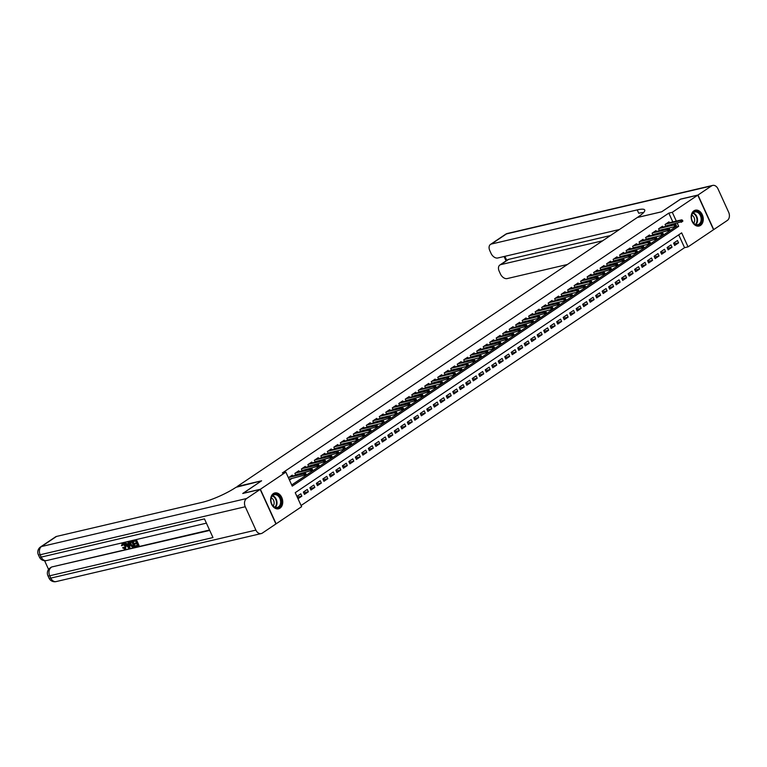 <?xml version="1.0" encoding="UTF-8"?>
<svg xmlns="http://www.w3.org/2000/svg" width="767" height="767" viewBox="0 0 767 767"><rect width="100%" height="100%" fill="white"/><g stroke="black" fill="none" stroke-linecap="round" stroke-linejoin="round"><path stroke-width="1.15" d="M273.368 493.584A8.14 5.925 -103.2 0 1 274.826 492.941A8.14 5.925 -103.2 0 1 282.151 498.473A8.14 5.925 -103.2 0 1 280.003 508.157A8.14 5.925 -103.2 0 1 278.546 508.799A8.14 5.925 -103.2 0 1 271.221 503.267A8.14 5.925 -103.2 0 1 273.368 493.584M693.905 210.839A8.14 5.925 -103.2 0 1 695.362 210.187A8.14 5.925 -103.2 0 1 702.687 215.719A8.14 5.925 -103.2 0 1 700.539 225.402A8.14 5.925 -103.2 0 1 699.073 226.044A8.14 5.925 -103.2 0 1 691.757 220.522A8.14 5.925 -103.2 0 1 693.905 210.839M242.966 493.43L261.605 480.794L237.185 486.508L637.262 217.521L661.672 211.797L680.348 199.247L697.788 195.163L713.54 229.716L688.047 246.859L681.662 232.852L295.228 492.673L301.613 506.68L276.12 523.823L260.368 489.269L285.861 472.127L292.246 486.134L678.68 226.313L677.28 223.245M301.076 505.511L684.557 247.674L688.047 246.859M292.678 476L292.275 475.128L288.411 477.726M299.168 471.628L298.775 470.765L294.873 473.383L295.736 475.281M305.659 467.266L305.266 466.394L301.373 469.02L302.236 470.909M312.159 462.894L311.766 462.031L307.864 464.649L308.727 466.547M318.65 458.532L318.257 457.659L314.365 460.286L315.227 462.175M325.15 454.16L324.748 453.297L320.855 455.914L321.718 457.813M331.641 449.798L331.248 448.925L327.346 451.552L328.209 453.441M338.132 445.426L337.739 444.563L333.846 447.18L334.709 449.078M344.632 441.063L344.239 440.191L340.337 442.818L341.2 444.716M351.123 436.691L350.73 435.829L346.837 438.446L347.7 440.344M357.623 432.329L357.221 431.466L353.328 434.084L354.191 435.982M364.114 427.967L363.721 427.094L359.819 429.712L360.691 431.61M370.614 423.595L370.212 422.732L366.319 425.349L367.182 427.248M377.105 419.233L376.712 418.36L372.81 420.978L373.673 422.876M383.596 414.861L383.203 413.998L379.31 416.615L380.173 418.514M390.096 410.498L389.703 409.626L385.801 412.253L386.664 414.142M396.587 406.127L396.194 405.264L392.301 407.881L393.164 409.779M403.087 401.764L402.685 400.892L398.792 403.519L399.655 405.407M409.578 397.392L409.185 396.529L405.283 399.147L406.146 401.045M416.069 393.03L415.676 392.158L411.783 394.784L412.646 396.673M422.569 388.658L422.176 387.795L418.274 390.413L419.137 392.311M429.06 384.296L428.667 383.423L424.774 386.05L425.637 387.939M435.56 379.924L435.157 379.061L431.265 381.678L432.128 383.577M442.051 375.562L441.658 374.689L437.756 377.316L438.628 379.214M448.551 371.19L448.149 370.327L444.256 372.944L445.119 374.842M455.042 366.827L454.649 365.964L450.747 368.582L451.61 370.48M461.533 362.465L461.14 361.593L457.247 364.21L458.11 366.108M468.033 358.093L467.64 357.23L463.738 359.848L464.601 361.746M474.524 353.731L474.131 352.858L470.238 355.476L471.101 357.374M481.024 349.359L480.621 348.496L476.729 351.113L477.592 353.012M487.515 344.997L487.122 344.124L483.22 346.751L484.082 348.64M494.006 340.625L493.612 339.762L489.72 342.379L490.583 344.278M500.506 336.262L500.113 335.39L496.211 338.017L497.074 339.906M506.997 331.89L506.603 331.028L502.711 333.645L503.574 335.543M513.497 327.528L513.094 326.656L509.202 329.283L510.065 331.171M519.988 323.156L519.595 322.293L515.692 324.911L516.565 326.809M526.488 318.794L526.085 317.922L522.193 320.548L523.056 322.437M532.979 314.422L532.586 313.559L528.684 316.177L529.546 318.075M539.469 310.06L539.076 309.187L535.184 311.814L536.047 313.713M545.97 305.688L545.577 304.825L541.675 307.442L542.537 309.341M552.461 301.326L552.067 300.463L548.175 303.08L549.038 304.978M558.961 296.963L558.558 296.091L554.666 298.708L555.529 300.606M565.452 292.591L565.058 291.728L561.156 294.346L562.019 296.244M571.942 288.229L571.549 287.357L567.657 289.974L568.52 291.872M578.443 283.857L578.05 282.994L574.147 285.612L575.01 287.51M584.933 279.495L584.54 278.622L580.648 281.249L581.511 283.138M591.434 275.123L591.041 274.26L587.139 276.877L588.001 278.776M597.924 270.761L597.531 269.888L593.629 272.515L594.502 274.404M604.425 266.389L604.022 265.526L600.13 268.143L600.992 270.042M610.916 262.026L610.522 261.154L606.62 263.781L607.483 265.67M617.406 257.654L617.013 256.792L613.121 259.409L613.983 261.307M623.907 253.292L623.513 252.42L619.611 255.047L620.474 256.935M630.397 248.92L630.004 248.057L626.112 250.675L626.975 252.573M636.898 244.558L636.495 243.685L632.602 246.312L633.465 248.211M643.388 240.186L642.995 239.323L639.093 241.941L639.966 243.839M649.879 235.824L649.486 234.961L645.593 237.578L646.456 239.477M656.379 231.461L655.986 230.589L652.084 233.206L652.947 235.105M662.87 227.09L662.477 226.227L658.585 228.844L659.447 230.742M673.953 243.944L678.546 242.871L674.653 245.488L673.589 243.158L677.482 240.531L678.546 242.871M667.453 248.316L672.055 247.233L668.162 249.86L667.098 247.52L670.991 244.903L672.055 247.233M660.962 252.679L665.564 251.605L661.662 254.222L660.598 251.892L664.5 249.265L665.564 251.605M654.462 257.05L659.064 255.967L655.171 258.594L654.107 256.255L658 253.637L659.064 255.967M647.971 261.413L652.573 260.339L648.671 262.956L647.607 260.627L651.509 258L652.573 260.339M641.48 265.785L646.073 264.701L642.18 267.328L641.116 264.989L645.009 262.372L646.073 264.701M634.98 270.147L639.582 269.073L635.68 271.691L634.616 269.361L638.518 266.734L639.582 269.073M628.489 274.519L633.082 273.435L629.189 276.062L628.125 273.723L632.018 271.106L633.082 273.435M621.989 278.881L626.591 277.807L622.699 280.425L621.634 278.095L625.527 275.468L626.591 277.807M615.498 283.253L620.1 282.17L616.198 284.797L615.134 282.457L619.036 279.84L620.1 282.17M608.998 287.615L613.6 286.542L609.707 289.159L608.643 286.82L612.536 284.202L613.6 286.542M602.507 291.978L607.109 290.904L603.207 293.521L602.143 291.192L606.045 288.574L607.109 290.904M596.017 296.35L600.609 295.276L596.716 297.893L595.652 295.554L599.545 292.936L600.609 295.276M589.516 300.712L594.118 299.638L590.226 302.256L589.161 299.926L593.054 297.308L594.118 299.638M583.025 305.084L587.627 304.01L583.725 306.627L582.661 304.288L586.563 301.671L587.627 304.01M576.525 309.446L581.127 308.372L577.235 310.99L576.17 308.66L580.063 306.033L581.127 308.372M570.034 313.818L574.636 312.735L570.734 315.362L569.67 313.022L573.572 310.405L574.636 312.735M563.544 318.18L568.136 317.107L564.244 319.724L563.179 317.394L567.072 314.767L568.136 317.107M557.043 322.552L561.645 321.469L557.743 324.096L556.679 321.757L560.581 319.139L561.645 321.469M550.553 326.915L555.145 325.841L551.252 328.458L550.188 326.128L554.081 323.501L555.145 325.841M544.052 331.286L548.654 330.203L544.762 332.83L543.698 330.491L547.59 327.873L548.654 330.203M537.562 335.649L542.164 334.575L538.261 337.192L537.197 334.863L541.099 332.236L542.164 334.575M531.061 340.021L535.663 338.937L531.771 341.564L530.706 339.225L534.599 336.608L535.663 338.937M524.57 344.383L529.172 343.309L525.27 345.927L524.206 343.597L528.108 340.97L529.172 343.309M518.08 348.755L522.672 347.672L518.78 350.298L517.715 347.959L521.608 345.342L522.672 347.672M511.579 353.117L516.181 352.043L512.289 354.661L511.225 352.321L515.117 349.704L516.181 352.043M505.089 357.48L509.691 356.406L505.789 359.023L504.724 356.693L508.626 354.076L509.691 356.406M498.588 361.851L503.19 360.778L499.298 363.395L498.234 361.056L502.126 358.438L503.19 360.778M492.098 366.214L496.7 365.14L492.798 367.757L491.733 365.428L495.635 362.81L496.7 365.14M485.597 370.586L490.199 369.512L486.307 372.129L485.243 369.79L489.135 367.172L490.199 369.512M479.107 374.948L483.709 373.874L479.806 376.492L478.742 374.162L482.644 371.535L483.709 373.874M472.616 379.32L477.208 378.236L473.316 380.863L472.251 378.524L476.144 375.907L477.208 378.236M466.115 383.682L470.717 382.608L466.825 385.226L465.761 382.896L469.653 380.269L470.717 382.608M459.625 388.054L464.227 386.971L460.325 389.598L459.26 387.258L463.163 384.641L464.227 386.971M453.124 392.416L457.726 391.343L453.834 393.96L452.77 391.63L456.662 389.003L457.726 391.343M446.634 396.788L451.236 395.705L447.334 398.332L446.269 395.993L450.171 393.375L451.236 395.705M440.143 401.151L444.735 400.077L440.843 402.694L439.779 400.364L443.671 397.737L444.735 400.077M433.643 405.522L438.245 404.439L434.352 407.066L433.288 404.727L437.18 402.109L438.245 404.439M427.152 409.885L431.754 408.811L427.852 411.428L426.788 409.099L430.69 406.472L431.754 408.811M420.652 414.257L425.254 413.173L421.361 415.8L420.297 413.461L424.189 410.844L425.254 413.173M414.161 418.619L418.763 417.545L414.861 420.163L413.797 417.823L417.699 415.206L418.763 417.545M407.661 422.981L412.262 421.908L408.37 424.525L407.306 422.195L411.198 419.578L412.262 421.908M401.17 427.353L405.772 426.279L401.87 428.897L400.805 426.557L404.708 423.94L405.772 426.279M394.679 431.716L399.271 430.642L395.379 433.259L394.315 430.929L398.207 428.312L399.271 430.642M388.179 436.087L392.781 435.014L388.888 437.631L387.824 435.292L391.716 432.674L392.781 435.014M381.688 440.45L386.29 439.376L382.388 441.993L381.324 439.664L385.226 437.037L386.29 439.376M375.188 444.822L379.79 443.738L375.897 446.365L374.833 444.026L378.725 441.408L379.79 443.738M368.697 449.184L373.299 448.11L369.397 450.728L368.333 448.398L372.235 445.771L373.299 448.11M362.206 453.556L366.799 452.472L362.906 455.099L361.842 452.76L365.734 450.143L366.799 452.472M355.706 457.918L360.308 456.844L356.406 459.462L355.351 457.132L359.244 454.505L360.308 456.844M349.215 462.29L353.817 461.207L349.915 463.834L348.851 461.494L352.753 458.877L353.817 461.207M342.715 466.652L347.317 465.579L343.424 468.196L342.36 465.866L346.253 463.239L347.317 465.579M336.224 471.024L340.826 469.941L336.924 472.568L335.86 470.229L339.762 467.611L340.826 469.941M329.724 475.387L334.326 474.313L330.433 476.93L329.369 474.6L333.262 471.973L334.326 474.313M323.233 479.758L327.835 478.675L323.933 481.302L322.869 478.963L326.771 476.345L327.835 478.675M316.742 484.121L321.335 483.047L317.442 485.664L316.378 483.325L320.27 480.708L321.335 483.047M310.242 488.483L314.844 487.409L310.951 490.027L309.887 487.697L313.78 485.08L314.844 487.409M303.751 492.855L308.353 491.781L304.451 494.399L303.387 492.059L307.289 489.442L308.353 491.781M684.557 247.674L678.709 234.836M297.989 498.742L301.853 496.144L300.789 493.814L296.925 496.412M672.822 221.912L668.805 213.121L282.371 472.942L285.861 472.127M291.709 484.965L675.19 227.128L674.931 226.553M669.37 222.727L668.977 221.855L665.075 224.472L665.938 226.37M667.252 226.064L668.325 225.335M660.751 230.436L661.835 229.707M654.261 234.798L655.344 234.069M647.76 239.17L648.844 238.441M641.27 243.532L642.353 242.803M634.779 247.904L635.853 247.175M628.278 252.266L629.362 251.538M621.788 256.629L622.862 255.91M615.287 261.001L616.371 260.272M608.797 265.363L609.88 264.644M602.306 269.735L603.38 269.006M595.806 274.097L596.889 273.378M589.315 278.469L590.389 277.74M582.815 282.831L583.898 282.112M576.324 287.203L577.407 286.475M569.823 291.565L570.907 290.837M563.333 295.937L564.416 295.209M556.842 300.3L557.916 299.571M550.342 304.672L551.425 303.943M543.851 309.034L544.925 308.305M537.351 313.406L538.434 312.677M530.86 317.768L531.943 317.039M524.369 322.13L525.443 321.411M517.869 326.502L518.952 325.774M511.378 330.865L512.452 330.146M504.878 335.237L505.961 334.508M498.387 339.599L499.47 338.88M491.887 343.971L492.97 343.242M485.396 348.333L486.479 347.614M478.905 352.705L479.979 351.976M472.405 357.067L473.488 356.339M465.914 361.439L466.988 360.711M459.414 365.801L460.497 365.073M452.923 370.173L454.006 369.445M446.432 374.536L447.506 373.807M439.932 378.908L441.015 378.179M433.441 383.27L434.515 382.541M426.941 387.632L428.024 386.913M420.45 392.004L421.534 391.275M413.95 396.366L415.033 395.647M407.459 400.738L408.543 400.01M400.968 405.101L402.042 404.382M394.468 409.473L395.551 408.744M387.977 413.835L389.051 413.116M381.477 418.207L382.56 417.478M374.986 422.569L376.07 421.84M368.486 426.941L369.569 426.212M361.995 431.303L363.079 430.575M355.505 435.675L356.578 434.947M349.004 440.037L350.088 439.309M342.513 444.409L343.597 443.681M336.013 448.772L337.096 448.043M329.522 453.134L330.606 452.415M323.032 457.506L324.105 456.777M316.531 461.868L317.615 461.149M310.041 466.24L311.114 465.511M303.54 470.602L304.624 469.883M297.05 474.974L298.133 474.246M289.475 480.065L291.633 478.618M242.928 493.354L260.368 489.269M668.805 213.121L672.295 212.306L697.788 195.163M676.302 221.097L672.295 212.306M675.19 227.128L678.68 226.313M297.289 497.208L301.853 496.144M682.879 221.117L682.457 220.187L681.805 220.628L682.237 221.558L682.879 221.117L681.24 222.315L680.473 220.637L665.612 224.117M682.237 221.558L665.746 225.949M681.805 220.628L680.473 220.637L681.642 219.851L666.782 223.331M682.457 220.187L681.642 219.851M691.978 214.261A7.047 5.12 -103.2 0 1 699.025 212.545A7.047 5.12 -103.2 0 1 701.345 222.238A7.047 5.12 -103.2 0 1 694.298 223.954A7.047 5.12 -103.2 0 1 691.978 214.261M700.645 222.018A6.519 4.746 76.8 0 0 700.003 214.885A6.519 4.746 76.8 0 0 694.825 211.98A6.519 4.746 76.8 0 0 691.978 214.645A6.519 4.746 76.8 0 0 692.63 221.778A6.519 4.746 76.8 0 0 697.797 224.683A6.519 4.746 76.8 0 0 700.645 222.018M693.675 223.187A4.65 3.375 76.8 0 0 694.308 222.152A4.65 3.375 76.8 0 0 691.796 215.153M698.507 226.131L698.411 226.15A8.092 5.887 76.8 0 0 698.507 226.131A8.092 5.887 76.8 0 0 702.035 222.823A8.092 5.887 76.8 0 0 701.239 213.974A8.092 5.887 76.8 0 0 694.816 210.369A8.092 5.887 76.8 0 0 694.72 210.398L694.816 210.369M271.451 497.016A7.047 5.12 -103.2 0 1 278.488 495.29A7.047 5.12 -103.2 0 1 280.808 504.983A7.047 5.12 -103.2 0 1 273.771 506.699A7.047 5.12 -103.2 0 1 271.451 497.016M280.108 504.772A6.519 4.746 76.8 0 0 279.466 497.63A6.519 4.746 76.8 0 0 274.289 494.725A6.519 4.746 76.8 0 0 271.441 497.39A6.519 4.746 76.8 0 0 272.093 504.533A6.519 4.746 76.8 0 0 277.27 507.438A6.519 4.746 76.8 0 0 280.108 504.772M273.138 505.932A4.65 3.375 76.8 0 0 273.771 504.897A4.65 3.375 76.8 0 0 271.259 497.898M277.97 508.876L277.875 508.895A8.092 5.887 76.8 0 0 277.97 508.876A8.092 5.887 76.8 0 0 281.499 505.578A8.092 5.887 76.8 0 0 280.703 496.719A8.092 5.887 76.8 0 0 274.289 493.123A8.092 5.887 76.8 0 0 274.183 493.143L274.289 493.123M680.578 199.19L661.739 211.759L637.319 217.473L638.432 216.735A26.097 4.755 -24.5 0 0 644.731 209.995A26.097 4.755 -24.5 0 0 637.224 209.899L491.417 244.031A6.261 4.142 -123.9 0 0 490.477 244.433A6.261 4.142 -123.9 0 0 489.787 250.608L491.043 253.369A6.261 4.142 -123.9 0 0 497.783 257.99L619.41 229.515M697.98 195.029L713.732 229.592L727.308 220.465A6.261 4.554 76.8 0 0 728.65 212.238L718.008 188.893A6.261 4.554 76.8 0 0 712.687 185.413A6.261 4.554 76.8 0 0 711.555 185.902L697.98 195.029L680.54 199.113M602.661 240.78L500.803 264.625A6.261 4.142 -123.9 0 0 499.863 265.027A6.261 4.142 -123.9 0 0 499.173 271.202L500.429 273.963A6.261 4.142 -123.9 0 0 507.169 278.584L567.407 264.481M499.863 265.027L507.658 259.792A6.261 4.142 56.1 0 1 508.598 259.38L500.803 264.625M610.455 235.536L508.598 259.38M643.638 212.526A26.097 4.755 -24.5 0 0 638.758 213.255L637.224 209.899M123.19 543.64L122.653 545.318L121.464 545.625L122.845 543.007L126.114 545.471L125.472 548.75M122.164 543.4L122.845 543.007M122.384 543.199L121.867 543.554L125.587 545.816L124.954 549.105L125.663 548.693M124.954 549.105L122.595 547.849L123.631 547.197L125.242 548.089M127.888 542.135L129.038 541.636L129.93 547.628L129.412 547.983L128.741 548.137L124.522 542.921L125.155 542.777L126.411 544.388L128.204 543.966L127.888 542.135L128.52 541.991L129.412 547.983M124.522 542.921L125.673 542.422L126.939 544.043L128.166 543.755M135.299 545.883L137.667 545.337L136.881 543.611L134.676 544.119L134.378 543.477L136.584 542.959L135.701 541.023L133.228 541.598L133.458 540.601L136.516 539.891L139.067 545.49L135.596 546.535L135.299 545.883L137.571 545.126M134.378 543.477L136.488 542.758M44.601 560.715L48.58 569.45M40.555 546.938A6.261 6.261 0 0 0 38.35 554.742A6.261 1.141 155.5 0 0 40.152 554.762A6.261 4.554 -103.2 0 1 41.495 546.535A6.261 4.142 -123.9 0 0 40.555 546.938L55.588 536.833A6.261 4.142 56.1 0 1 56.528 536.43L41.495 546.535L246.6 498.521A6.261 4.554 76.8 0 0 245.258 506.747L40.152 554.762L41.217 557.091L204.463 518.885L212.977 537.562L49.73 575.777A6.261 4.554 -103.2 0 1 51.073 567.551A6.261 4.142 -123.9 0 0 50.133 567.954L51.101 567.302A6.261 4.142 56.1 0 1 52.051 566.899L209.717 530.419M209.544 530.026L52.051 566.899M130.294 541.598L132.653 540.793L135.203 546.401L132.48 547.178L129.987 544.781C129.163 542.988 129.374 541.895 130.63 541.492L132.125 541.138L134.685 546.746M246.6 498.521L260.176 489.394L242.736 493.478L261.537 480.842L236.015 487.294A26.097 4.755 155.5 0 1 202.335 502.299L56.528 536.43M245.258 506.747L255.9 530.102A6.261 4.554 76.8 0 0 261.221 533.573A6.261 4.554 76.8 0 0 262.352 533.084L275.919 523.957L260.176 489.394M132.931 540.956L136.516 539.891M135.989 540.236L138.549 545.845M130.524 541.397L131.147 541.147M131.838 541.924L130.16 542.758L130.582 544.656L132.202 546.478L133.794 546.238L131.838 541.924M130.975 542.125L130.16 542.758L130.687 542.403L131.099 544.302L132.729 546.133L133.707 546.027M132.125 541.138L132.653 540.793M131.493 541.78L130.687 542.403M130.582 544.656L131.099 544.302M132.202 546.478L132.729 546.133M132.95 546.44L133.468 546.085M128.597 546.315L128.319 544.656L126.891 544.992L128.779 547.408L128.597 546.315M128.52 541.991L129.038 541.636M126.411 544.388L126.939 544.043M125.155 542.777L125.673 542.422M127.562 544.838L128.559 546.123M122.595 547.849L124.685 548.453L125.002 545.96L122.375 544.119M122.672 543.995L122.135 545.673M123.113 547.542L123.631 547.197M125.587 545.816L126.114 545.471M676.389 225.488L675.967 224.549L675.315 224.99L675.737 225.92L676.389 225.488L674.739 226.687L673.972 224.999L659.121 228.48M675.737 225.92L674.739 226.687L659.246 230.311M675.315 224.99L673.972 224.999L675.142 224.213L660.291 227.694M675.967 224.549L675.142 224.213M669.898 229.851L669.466 228.921L668.814 229.352L669.246 230.292L669.898 229.851L668.249 231.049L667.482 229.371L652.621 232.852M669.246 230.292L652.755 234.673M668.814 229.352L667.482 229.371L668.651 228.585L653.791 232.065M669.466 228.921L668.651 228.585M663.397 234.223L662.976 233.283L662.324 233.724L662.746 234.654L663.397 234.223L661.758 235.421L660.991 233.734L646.13 237.214M662.746 234.654L661.758 235.421L646.265 239.045M662.324 233.724L660.991 233.734L662.161 232.947L647.3 236.428M662.976 233.283L662.161 232.947M656.907 238.585L656.475 237.655L655.833 238.086L656.255 239.026L656.907 238.585L655.258 239.783L654.491 238.106L639.64 241.586M656.255 239.026L639.764 243.407M655.833 238.086L654.491 238.106L655.66 237.319L640.8 240.8M656.475 237.655L655.66 237.319M650.406 242.957L649.985 242.017L649.333 242.458L649.764 243.388L650.406 242.957L648.767 244.155L648 242.468L633.139 245.948M649.764 243.388L648.767 244.155L633.274 247.779M649.333 242.458L648 242.468L649.17 241.682L634.309 245.162M649.985 242.017L649.17 241.682M643.916 247.319L643.494 246.389L642.842 246.821L643.264 247.76L643.916 247.319L642.267 248.518L641.5 246.84L626.649 250.31M643.264 247.76L626.773 252.142M642.842 246.821L641.5 246.84L642.669 246.054L627.818 249.524M643.494 246.389L642.669 246.054M637.425 251.691L636.993 250.751L636.342 251.192L636.773 252.122L637.425 251.691L635.776 252.889L635.009 251.202L620.148 254.682M636.773 252.122L635.776 252.889L620.282 256.514M636.342 251.192L635.009 251.202L636.179 250.416L621.318 253.896M636.993 250.751L636.179 250.416M630.925 256.053L630.503 255.123L629.851 255.555L630.273 256.494L630.925 256.053L629.276 257.252L628.518 255.574L613.658 259.045M630.273 256.494L613.782 260.876M629.851 255.555L628.518 255.574L629.678 254.788L614.827 258.258M630.503 255.123L629.678 254.788M624.434 260.425L624.002 259.486L623.36 259.927L623.782 260.857L624.434 260.425L622.785 261.614L622.018 259.936L607.157 263.417M623.782 260.857L607.291 265.248M623.36 259.927L622.018 259.936L623.188 259.15L608.327 262.63M624.002 259.486L623.188 259.15M617.934 264.788L617.512 263.858L616.86 264.289L617.291 265.229L617.934 264.788L616.294 265.986L615.527 264.308L600.666 267.779M617.291 265.229L600.801 269.61M616.86 264.289L615.527 264.308L616.697 263.522L601.836 266.993M617.512 263.858L616.697 263.522M611.443 269.159L611.011 268.22L610.369 268.661L610.791 269.591L611.443 269.159L609.794 270.348L609.027 268.671L594.176 272.151M610.791 269.591L594.3 273.982M610.369 268.661L609.027 268.671L610.196 267.884L595.345 271.365M611.011 268.22L610.196 267.884M604.942 273.522L604.521 272.592L603.869 273.023L604.3 273.963L604.942 273.522L603.303 274.72L602.536 273.042L587.675 276.513M604.3 273.963L587.81 278.344M603.869 273.023L602.536 273.042L603.706 272.256L588.845 275.727M604.521 272.592L603.706 272.256M598.452 277.884L598.03 276.954L597.378 277.395L597.8 278.325L598.452 277.884L596.803 279.083L596.036 277.405L581.185 280.885M597.8 278.325L581.309 282.716M597.378 277.395L596.036 277.405L597.205 276.619L582.354 280.099M598.03 276.954L597.205 276.619M591.961 282.256L591.53 281.326L590.878 281.757L591.309 282.687L591.961 282.256L590.312 283.454L589.545 281.767L574.684 285.247M591.309 282.687L590.312 283.454L574.819 287.079M590.878 281.757L589.545 281.767L590.715 280.981L575.854 284.461M591.53 281.326L590.715 280.981M585.461 286.618L585.039 285.688L584.387 286.129L584.809 287.059L585.461 286.618L583.821 287.817L583.054 286.139L568.194 289.619M584.809 287.059L568.328 291.45M584.387 286.129L583.054 286.139L584.224 285.353L569.363 288.833M585.039 285.688L584.224 285.353M578.97 290.99L578.539 290.051L577.896 290.492L578.318 291.422L578.97 290.99L577.321 292.189L576.554 290.501L561.703 293.982M578.318 291.422L577.321 292.189L561.827 295.813M577.896 290.492L576.554 290.501L577.724 289.715L562.863 293.195M578.539 290.051L577.724 289.715M572.47 295.353L572.048 294.423L571.396 294.854L571.827 295.794L572.47 295.353L570.83 296.551L570.063 294.873L555.203 298.353M571.827 295.794L555.337 300.175M571.396 294.854L570.063 294.873L571.233 294.087L556.372 297.567M572.048 294.423L571.233 294.087M565.979 299.724L565.557 298.785L564.905 299.226L565.327 300.156L565.979 299.724L564.33 300.923L563.563 299.235L548.712 302.716M565.327 300.156L564.33 300.923L548.836 304.547M564.905 299.226L563.563 299.235L564.733 298.449L549.881 301.93M565.557 298.785L564.733 298.449M559.488 304.087L559.057 303.157L558.405 303.588L558.836 304.528L559.488 304.087L557.839 305.285L557.072 303.607L542.211 307.088M558.836 304.528L542.346 308.909M558.405 303.588L557.072 303.607L558.242 302.821L543.381 306.301M559.057 303.157L558.242 302.821M552.988 308.459L552.566 307.519L551.914 307.96L552.336 308.89L552.988 308.459L551.339 309.657L550.581 307.97L535.721 311.45M552.336 308.89L551.339 309.657L535.845 313.281M551.914 307.96L550.581 307.97L551.741 307.183L536.89 310.664M552.566 307.519L551.741 307.183M546.497 312.821L546.066 311.891L545.423 312.322L545.845 313.262L546.497 312.821L544.848 314.019L544.081 312.342L529.22 315.812M545.845 313.262L529.355 317.643M545.423 312.322L544.081 312.342L545.251 311.555L530.39 315.026M546.066 311.891L545.251 311.555M539.997 317.193L539.575 316.253L538.923 316.694L539.354 317.624L539.997 317.193L538.357 318.391L537.59 316.704L522.73 320.184M539.354 317.624L538.357 318.391L522.864 322.015M538.923 316.694L537.59 316.704L538.76 315.918L523.899 319.398M539.575 316.253L538.76 315.918M533.506 321.555L533.075 320.625L532.432 321.057L532.854 321.996L533.506 321.555L531.857 322.754L531.09 321.076L516.239 324.546M532.854 321.996L516.364 326.378M532.432 321.057L531.09 321.076L532.26 320.29L517.409 323.76M533.075 320.625L532.26 320.29M527.006 325.927L526.584 324.987L525.932 325.429L526.363 326.358L527.006 325.927L525.366 327.116L524.599 325.438L509.739 328.918M526.363 326.358L509.873 330.75M525.932 325.429L524.599 325.438L525.769 324.652L510.908 328.132M526.584 324.987L525.769 324.652M520.515 330.289L520.093 329.359L519.441 329.791L519.863 330.73L520.515 330.289L518.866 331.488L518.099 329.81L503.248 333.281M519.863 330.73L503.373 335.112M519.441 329.791L518.099 329.81L519.269 329.024L504.418 332.495M520.093 329.359L519.269 329.024M514.024 334.661L513.593 333.722L512.941 334.163L513.372 335.093L514.024 334.661L512.375 335.85L511.608 334.172L496.748 337.653M513.372 335.093L496.882 339.484M512.941 334.163L511.608 334.172L512.778 333.386L497.917 336.866M513.593 333.722L512.778 333.386M507.524 339.024L507.102 338.094L506.45 338.525L506.872 339.465L507.524 339.024L505.884 340.222L505.117 338.544L490.257 342.015M506.872 339.465L490.391 343.846M506.45 338.525L505.117 338.544L506.287 337.758L491.426 341.229M507.102 338.094L506.287 337.758M501.033 343.386L500.602 342.456L499.959 342.897L500.381 343.827L501.033 343.386L499.384 344.584L498.617 342.907L483.766 346.387M500.381 343.827L483.891 348.218M499.959 342.897L498.617 342.907L499.787 342.12L484.926 345.601M500.602 342.456L499.787 342.12M494.533 347.758L494.111 346.828L493.459 347.259L493.89 348.189L494.533 347.758L492.893 348.956L492.126 347.269L477.266 350.749M493.89 348.189L492.893 348.956L477.4 352.58M493.459 347.259L492.126 347.269L493.296 346.483L478.435 349.963M494.111 346.828L493.296 346.483M488.042 352.12L487.62 351.19L486.968 351.631L487.39 352.561L488.042 352.12L486.393 353.319L485.626 351.641L470.775 355.121M487.39 352.561L470.9 356.952M486.968 351.631L485.626 351.641L486.796 350.855L471.945 354.335M487.62 351.19L486.796 350.855M481.551 356.492L481.12 355.552L480.468 355.993L480.899 356.923L481.551 356.492L479.902 357.69L479.135 356.003L464.275 359.483M480.899 356.923L479.902 357.69L464.409 361.315M480.468 355.993L479.135 356.003L480.305 355.217L465.444 358.697M481.12 355.552L480.305 355.217M475.051 360.854L474.629 359.924L473.977 360.356L474.399 361.295L475.051 360.854L473.402 362.053L472.645 360.375L457.784 363.855M474.399 361.295L457.909 365.677M473.977 360.356L472.645 360.375L473.805 359.589L458.954 363.069M474.629 359.924L473.805 359.589M468.56 365.226L468.129 364.287L467.487 364.728L467.908 365.658L468.56 365.226L466.911 366.425L466.144 364.737L451.284 368.218M467.908 365.658L466.911 366.425L451.418 370.049M467.487 364.728L466.144 364.737L467.314 363.951L452.453 367.431M468.129 364.287L467.314 363.951M462.06 369.589L461.638 368.659L460.986 369.09L461.418 370.03L462.06 369.589L460.421 370.787L459.654 369.109L444.793 372.589M461.418 370.03L444.927 374.411M460.986 369.09L459.654 369.109L460.823 368.323L445.963 371.803M461.638 368.659L460.823 368.323M455.569 373.96L455.138 373.021L454.495 373.462L454.917 374.392L455.569 373.96L453.92 375.159L453.153 373.471L438.302 376.952M454.917 374.392L453.92 375.159L438.427 378.783M454.495 373.462L453.153 373.471L454.323 372.685L439.472 376.166M455.138 373.021L454.323 372.685M449.069 378.323L448.647 377.393L447.995 377.824L448.427 378.764L449.069 378.323L447.429 379.521L446.662 377.843L431.802 381.314M448.427 378.764L431.936 383.145M447.995 377.824L446.662 377.843L447.832 377.057L432.971 380.528M448.647 377.393L447.832 377.057M442.578 382.695L442.156 381.755L441.504 382.196L441.926 383.126L442.578 382.695L440.929 383.893L440.162 382.206L425.311 385.686M441.926 383.126L440.929 383.893L425.436 387.517M441.504 382.196L440.162 382.206L441.332 381.42L426.481 384.9M442.156 381.755L441.332 381.42M436.087 387.057L435.656 386.127L435.004 386.558L435.435 387.498L436.087 387.057L434.438 388.255L433.671 386.578L418.811 390.048M435.435 387.498L418.945 391.879M435.004 386.558L433.671 386.578L434.841 385.791L419.98 389.262M435.656 386.127L434.841 385.791M429.587 391.429L429.165 390.489L428.513 390.93L428.935 391.86L429.587 391.429L427.948 392.618L427.181 390.94L412.32 394.42M428.935 391.86L412.454 396.251M428.513 390.93L427.181 390.94L428.35 390.154L413.49 393.634M429.165 390.489L428.35 390.154M423.096 395.791L422.665 394.861L422.023 395.293L422.444 396.232L423.096 395.791L421.447 396.99L420.68 395.312L405.829 398.782M422.444 396.232L405.954 400.614M422.023 395.293L420.68 395.312L421.85 394.526L406.989 397.996M422.665 394.861L421.85 394.526M416.596 400.163L416.174 399.224L415.522 399.665L415.954 400.595L416.596 400.163L414.957 401.352L414.19 399.674L399.329 403.154M415.954 400.595L399.463 404.986M415.522 399.665L414.19 399.674L415.359 398.888L400.499 402.368M416.174 399.224L415.359 398.888M410.105 404.525L409.683 403.595L409.032 404.027L409.453 404.966L410.105 404.525L408.456 405.724L407.689 404.046L392.838 407.517M409.453 404.966L392.963 409.348M409.032 404.027L407.689 404.046L408.859 403.26L394.008 406.731M409.683 403.595L408.859 403.26M403.615 408.888L403.183 407.958L402.531 408.399L402.963 409.329L403.615 408.888L401.966 410.086L401.199 408.408L386.338 411.889M402.963 409.329L386.472 413.72M402.531 408.399L401.199 408.408L402.368 407.622L387.508 411.102M403.183 407.958L402.368 407.622M397.114 413.26L396.692 412.33L396.04 412.761L396.462 413.691L397.114 413.26L395.465 414.458L394.708 412.771L379.847 416.251M396.462 413.691L395.465 414.458L379.972 418.082M396.04 412.761L394.708 412.771L395.868 411.984L381.017 415.465M396.692 412.33L395.868 411.984M390.624 417.622L390.192 416.692L389.55 417.133L389.972 418.063L390.624 417.622L388.974 418.82L388.207 417.143L373.347 420.623M389.972 418.063L373.481 422.454M389.55 417.133L388.207 417.143L389.377 416.356L374.517 419.837M390.192 416.692L389.377 416.356M384.123 421.994L383.701 421.054L383.049 421.495L383.481 422.425L384.123 421.994L382.484 423.192L381.717 421.505L366.856 424.985M383.481 422.425L382.484 423.192L366.99 426.816M383.049 421.495L381.717 421.505L382.886 420.719L368.026 424.199M383.701 421.054L382.886 420.719M377.632 426.356L377.201 425.426L376.559 425.858L376.981 426.797L377.632 426.356L375.983 427.555L375.216 425.877L360.365 429.357M376.981 426.797L360.49 431.179M376.559 425.858L375.216 425.877L376.386 425.091L361.535 428.571M377.201 425.426L376.386 425.091M371.132 430.728L370.71 429.788L370.058 430.229L370.49 431.159L371.132 430.728L369.493 431.926L368.726 430.239L353.865 433.719M370.49 431.159L369.493 431.926L353.999 435.551M370.058 430.229L368.726 430.239L369.895 429.453L355.035 432.933M370.71 429.788L369.895 429.453M364.641 435.09L364.22 434.16L363.568 434.592L363.989 435.531L364.641 435.09L362.992 436.289L362.225 434.611L347.374 438.091M363.989 435.531L347.499 439.913M363.568 434.592L362.225 434.611L363.395 433.825L348.544 437.305M364.22 434.16L363.395 433.825M358.151 439.462L357.719 438.523L357.067 438.964L357.499 439.894L358.151 439.462L356.502 440.661L355.735 438.973L340.874 442.454M357.499 439.894L356.502 440.661L341.008 444.285M357.067 438.964L355.735 438.973L356.904 438.187L342.044 441.667M357.719 438.523L356.904 438.187M351.65 443.825L351.228 442.895L350.577 443.326L350.998 444.266L351.65 443.825L350.001 445.023L349.244 443.345L334.383 446.816M350.998 444.266L334.517 448.647M350.577 443.326L349.244 443.345L350.414 442.559L335.553 446.03M351.228 442.895L350.414 442.559M345.16 448.196L344.728 447.257L344.086 447.698L344.508 448.628L345.16 448.196L343.511 449.395L342.744 447.707L327.892 451.188M344.508 448.628L343.511 449.395L328.017 453.019M344.086 447.698L342.744 447.707L343.913 446.921L329.053 450.402M344.728 447.257L343.913 446.921M338.659 452.559L338.237 451.629L337.585 452.06L338.017 453L338.659 452.559L337.02 453.757L336.253 452.079L321.392 455.55M338.017 453L321.526 457.381M337.585 452.06L336.253 452.079L337.422 451.293L322.562 454.764M338.237 451.629L337.422 451.293M332.169 456.931L331.747 455.991L331.095 456.432L331.517 457.362L332.169 456.931L330.519 458.12L329.752 456.442L314.901 459.922M331.517 457.362L315.026 461.753M331.095 456.432L329.752 456.442L330.922 455.656L316.071 459.136M331.747 455.991L330.922 455.656M325.678 461.293L325.246 460.363L324.594 460.794L325.026 461.734L325.678 461.293L324.029 462.491L323.262 460.814L308.401 464.284M325.026 461.734L308.535 466.115M324.594 460.794L323.262 460.814L324.431 460.027L309.571 463.498M325.246 460.363L324.431 460.027M319.177 465.665L318.756 464.725L318.104 465.166L318.526 466.096L319.177 465.665L317.528 466.854L316.771 465.176L301.91 468.656M318.526 466.096L302.035 470.487M318.104 465.166L316.771 465.176L317.931 464.39L303.08 467.87M318.756 464.725L317.931 464.39M312.687 470.027L312.255 469.097L311.613 469.529L312.035 470.468L312.687 470.027L311.038 471.226L310.271 469.548L295.41 473.018M312.035 470.468L295.544 474.85M311.613 469.529L310.271 469.548L311.44 468.762L296.58 472.232M312.255 469.097L311.44 468.762M306.186 474.389L305.765 473.46L305.113 473.901L305.544 474.831L306.186 474.389L304.547 475.588L303.78 473.91L288.919 477.39M305.544 474.831L289.092 479.212M305.113 473.901L303.78 473.91L304.95 473.124L290.089 476.604M305.765 473.46L304.95 473.124M693.128 212.919A6.519 4.746 -103.2 0 1 697.011 222.871A6.519 4.746 -103.2 0 1 695.861 224.597M695.468 224.453A6.309 4.592 76.8 0 0 696.522 222.833A6.309 4.592 76.8 0 0 692.841 213.226M272.592 495.664A6.519 4.746 -103.2 0 1 276.475 505.626A6.519 4.746 -103.2 0 1 275.334 507.351M274.931 507.198A6.309 4.592 76.8 0 0 275.995 505.578A6.309 4.592 76.8 0 0 272.304 495.971M711.555 185.902L506.45 233.916L491.417 244.031M504.887 256.331L506.747 260.397M506.45 233.916A6.261 4.554 -103.2 0 1 507.581 233.427A6.261 6.261 0 0 0 505.511 234.328A6.261 4.142 56.1 0 1 506.45 233.916M50.133 567.954A6.261 6.261 0 0 0 47.928 575.749A6.261 1.141 155.5 0 0 49.73 575.777L50.795 578.107L255.9 530.102M56.116 581.587A6.261 4.554 -103.2 0 1 50.795 578.107A6.261 1.141 -24.5 0 1 48.992 578.088A6.261 6.261 0 0 0 56.116 581.587L261.221 533.573M46.538 560.572A6.261 4.554 -103.2 0 1 41.217 557.091A6.261 1.141 -24.5 0 1 39.414 557.072A6.261 6.261 0 0 0 46.538 560.572L206.409 523.152M127.964 546.372L128.482 546.018M712.687 185.413L507.581 233.427M505.511 234.328L490.477 244.433M504.082 256.514L506.057 260.866M47.928 575.749L48.992 578.088M38.35 554.742L39.414 557.072"/></g></svg>
